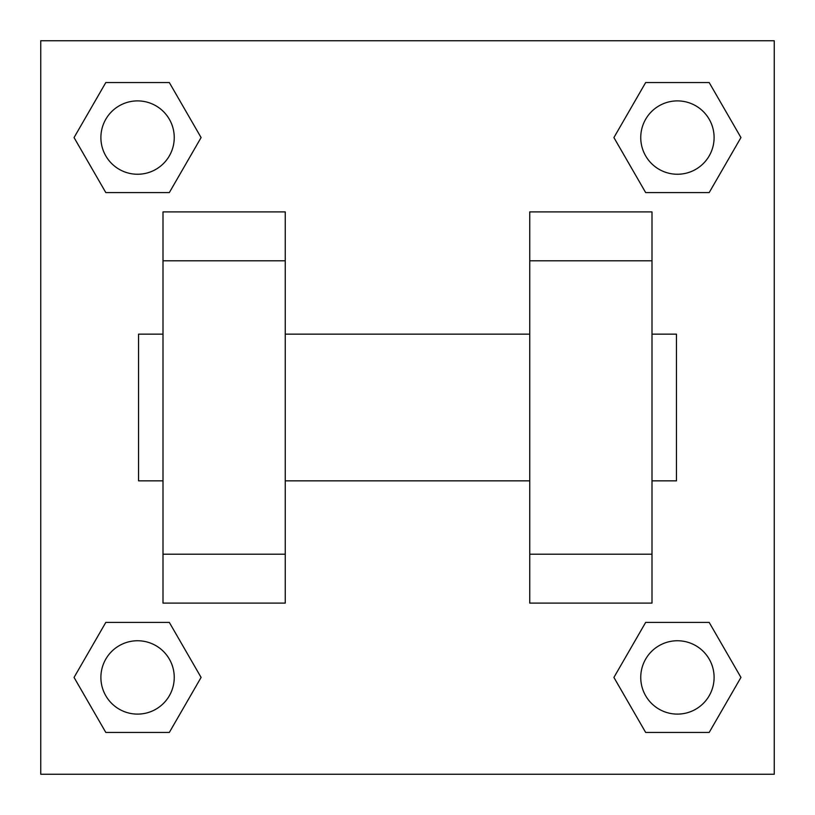 <?xml version="1.0" encoding="UTF-8"?>
<svg xmlns="http://www.w3.org/2000/svg" width="815" height="815" viewBox="0 0 815 815"><rect width="100%" height="100%" fill="white"/><g stroke="black" fill="none" stroke-linecap="round" stroke-linejoin="round"><path stroke-width="1.22" d="M201.091 137.572L169.337 192.584L105.807 192.584L74.053 137.572L105.807 82.56L169.337 82.56L201.091 137.572L169.337 192.584L141.076 192.584M141.076 622.416L169.337 622.416L201.091 677.428L169.337 732.441L105.807 732.441L74.053 677.428L105.807 622.416L169.337 622.416M673.923 192.584L645.663 192.584L613.909 137.572L645.663 82.56L709.193 82.56L740.947 137.572L709.193 192.584L645.663 192.584M613.909 677.428L645.663 622.416L709.193 622.416L740.947 677.428L709.193 732.441L645.663 732.441L613.909 677.428L645.663 622.416L673.923 622.416M40.75 40.75L774.25 40.75L774.25 774.25L40.75 774.25L40.75 40.75M163 260.8L163 603.1L285.25 603.1L285.25 211.9L163 211.9L163 260.8L285.25 260.8M529.75 260.8L529.75 603.1L652 603.1L652 211.9L529.75 211.9L529.75 260.8L652 260.8M652 480.85L676.45 480.85L676.45 334.15L652 334.15M163 334.15L138.55 334.15L138.55 480.85L163 480.85M163 554.2L285.25 554.2M529.75 554.2L652 554.2M163 603.1L285.25 603.1M529.75 603.1L652 603.1M709.193 732.441L645.663 732.441L709.193 732.441L740.947 677.428M645.663 622.416L709.193 622.416L645.663 622.416M714.103 677.428A36.675 36.675 0 0 0 659.091 645.663A36.675 36.675 0 0 0 659.091 709.193A36.675 36.675 0 0 0 714.103 677.428M74.053 677.428L105.807 622.416M169.337 732.441L105.807 732.441L169.337 732.441L201.091 677.428M174.247 677.428A36.675 36.675 0 0 0 119.235 645.663A36.675 36.675 0 0 0 119.235 709.193A36.675 36.675 0 0 0 174.247 677.428M613.909 137.572L645.663 82.56L709.193 82.56L645.663 82.56M740.947 137.572L709.193 192.584M714.103 137.572A36.675 36.675 0 0 0 659.091 105.807A36.675 36.675 0 0 0 659.091 169.337A36.675 36.675 0 0 0 714.103 137.572M74.053 137.572L105.807 82.56L169.337 82.56L105.807 82.56M169.337 192.584L105.807 192.584L169.337 192.584M174.247 137.572A36.675 36.675 0 0 0 119.235 105.807A36.675 36.675 0 0 0 119.235 169.337A36.675 36.675 0 0 0 174.247 137.572M285.25 480.85L529.75 480.85M285.25 334.15L529.75 334.15"/></g></svg>
